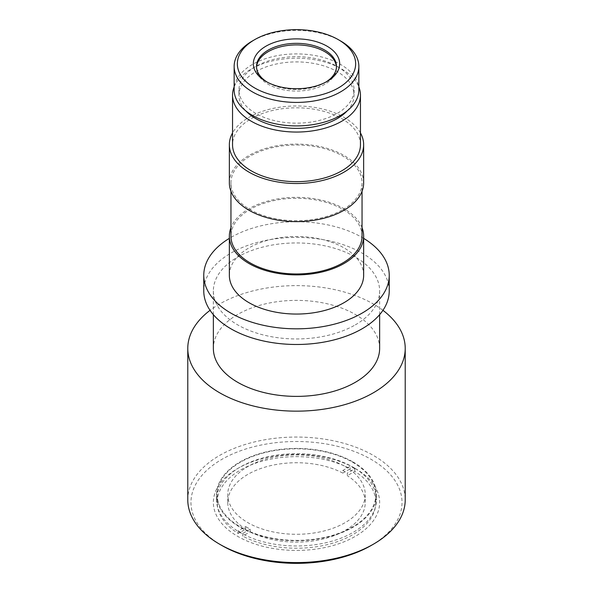 <?xml version="1.0" encoding="UTF-8"?>
<svg xmlns="http://www.w3.org/2000/svg" width="593" height="593" viewBox="0 0 593 593"><rect width="100%" height="100%" fill="white"/><g stroke="black" fill="none" stroke-linecap="round" stroke-linejoin="round"><path stroke-width="0.44" stroke-dasharray="2.96 2.22" d="M389.23 290.948A92.73 53.54 0 0 0 296.5 237.408A92.73 53.54 0 0 0 203.77 290.948M355.289 324.89A83.139 47.996 0 0 0 379.639 290.948A83.139 47.996 0 0 0 296.5 242.952A83.139 47.996 0 0 0 213.361 290.948A83.139 47.996 0 0 0 264.686 335.297A83.139 47.996 0 0 0 355.289 324.89M379.639 348.387A83.139 47.996 0 0 0 296.5 300.384A83.139 47.996 0 0 0 213.361 348.387M382.945 310.324A108.719 62.769 0 0 0 210.055 310.324M360.455 132.921A67.15 38.767 0 0 0 296.5 105.969A67.15 38.767 0 0 0 232.545 132.921M360.455 144.736A63.955 36.922 0 0 0 296.5 107.815A63.955 36.922 0 0 0 232.545 144.736M363.65 182.859A67.15 38.767 0 0 0 296.5 144.092A67.15 38.767 0 0 0 229.35 182.859M342.85 209.618A65.549 37.848 0 0 0 362.049 182.859A65.549 37.848 0 0 0 296.5 145.011A65.549 37.848 0 0 0 230.951 182.859A65.549 37.848 0 0 0 271.416 217.824A65.549 37.848 0 0 0 342.85 209.618M362.049 236.118A65.549 37.848 0 0 0 296.5 198.277A65.549 37.848 0 0 0 230.951 236.118M362.049 227.712A67.15 38.767 0 0 0 296.5 197.35A67.15 38.767 0 0 0 230.951 227.712M363.65 275.285A67.15 38.767 0 0 0 296.5 236.511A67.15 38.767 0 0 0 229.35 275.285M363.65 238.364A92.73 53.54 0 0 0 229.35 238.364M371.114 545.508A105.524 60.923 0 0 0 371.114 459.353A105.524 60.923 0 0 0 221.886 459.345A105.524 60.923 0 0 0 221.886 545.508M187.781 499.817A108.719 62.769 180 0 1 254.894 441.829A108.719 62.769 180 0 1 373.375 455.431A108.719 62.769 180 0 1 405.219 499.817M355.289 468.485L355.289 468.485A83.139 47.996 180 0 1 355.289 536.369A83.139 47.996 180 0 1 237.711 536.369A83.139 47.996 180 0 1 237.711 468.485A83.139 47.996 180 0 1 355.289 468.485L353.028 467.18A79.944 46.15 0 0 0 239.972 467.18A79.944 46.15 0 0 0 216.556 499.817A79.944 46.15 0 0 0 296.5 545.968A79.944 46.15 0 0 0 376.444 499.817A79.944 46.15 0 0 0 353.028 467.18L355.289 468.485M340.59 40.961A62.354 36.003 0 0 0 252.41 40.961M358.854 89.914A62.354 36.003 0 0 0 296.5 53.911A62.354 36.003 0 0 0 234.146 89.914M325.853 82.079A39.968 23.075 180 0 1 324.764 82.731A39.968 23.075 180 0 1 268.236 82.731L268.236 82.731A39.968 23.075 180 0 1 267.146 82.079M268.236 82.731L265.975 81.426L268.236 82.731M256.554 67.194A39.968 23.075 0 0 0 256.532 67.98A39.968 23.075 0 0 0 268.236 84.295A39.968 23.075 0 0 0 311.799 89.298A39.968 23.075 0 0 0 336.468 67.98A39.968 23.075 0 0 0 336.446 67.194M353.028 461.962A79.944 46.15 180 0 1 376.444 494.592A79.944 46.15 180 0 1 296.5 540.749A79.944 46.15 180 0 1 216.556 494.592A79.944 46.15 180 0 1 265.909 451.955A79.944 46.15 180 0 1 353.028 461.962M238.208 533.47L238.208 530.861L245.68 526.547L245.68 529.156L238.208 533.47A79.299 45.787 180 0 1 217.201 502.427A79.299 45.787 180 0 1 264.678 460.494A79.299 45.787 180 0 1 350.27 468.774L342.798 473.088L342.798 470.479L350.27 466.165L350.27 468.774M238.208 530.861A79.299 45.787 0 0 0 242.73 533.47L242.73 536.079L250.202 531.773L250.202 529.156A68.751 39.694 180 0 1 245.68 526.547M250.202 529.156L242.73 533.47M354.792 471.383L354.792 468.774L347.32 473.088L347.32 475.697L354.792 471.383A79.299 45.787 180 0 1 375.799 502.427A79.299 45.787 180 0 1 328.322 544.367A79.299 45.787 180 0 1 242.73 536.079M354.792 468.774A79.299 45.787 0 0 0 350.27 466.165M342.798 470.479A68.751 39.694 180 0 1 347.32 473.088M345.111 466.528A68.751 39.694 180 0 1 365.251 494.592A68.751 39.694 180 0 1 324.282 530.905A68.751 39.694 180 0 1 250.202 523.938A68.751 39.694 180 0 1 227.749 494.592A68.751 39.694 180 0 1 270.193 457.922A68.751 39.694 180 0 1 345.111 466.528M250.202 531.773A68.751 39.694 0 0 0 324.282 538.733A68.751 39.694 0 0 0 365.251 502.427A68.751 39.694 0 0 0 347.32 475.697M342.798 473.088A68.751 39.694 0 0 0 268.718 466.12A68.751 39.694 0 0 0 227.749 502.427A68.751 39.694 0 0 0 245.68 529.156M238.208 525.635A79.299 45.787 180 0 1 217.201 494.592A79.299 45.787 180 0 1 266.153 452.296A79.299 45.787 180 0 1 352.576 462.221A79.299 45.787 180 0 1 375.799 494.592A79.299 45.787 180 0 1 325.364 537.236A79.299 45.787 180 0 1 238.208 525.635M347.187 110.884A57.558 33.23 0 0 0 354.058 95.132A57.558 33.23 0 0 0 296.5 61.902A57.558 33.23 0 0 0 238.942 95.132A57.558 33.23 0 0 0 245.813 110.884M255.798 113.411A57.558 33.23 180 0 1 238.942 89.914A57.558 33.23 180 0 1 296.5 56.683A57.558 33.23 180 0 1 354.058 89.914A57.558 33.23 180 0 1 318.523 120.616A57.558 33.23 180 0 1 255.798 113.411M234.146 86.926A63.955 36.922 180 0 1 296.5 58.21A63.955 36.922 180 0 1 358.854 86.926M379.639 314.661L379.639 290.948M213.361 314.661L213.361 290.948M362.049 191.265L362.049 182.859M230.951 191.265L230.951 182.859M324.764 82.731L327.025 81.426M256.532 66.416L256.532 67.98M336.468 66.416L336.468 67.98M239.972 467.18L237.711 468.485M376.444 499.817L376.444 494.592M216.556 499.817L216.556 494.592M365.251 502.427L365.251 494.592M227.749 502.427L227.749 494.592M375.799 502.427L375.799 494.592M217.201 502.427L217.201 494.592M238.942 89.914L238.942 95.132M354.058 89.914L354.058 95.132"/><path stroke-width="0.89" d="M229.35 238.364A92.73 53.54 0 0 0 203.77 275.285L203.77 290.948A92.73 53.54 0 0 0 261.016 340.412A92.73 53.54 0 0 0 362.071 328.804A92.73 53.54 0 0 0 389.23 290.948L389.23 275.285A92.73 53.54 0 0 0 363.65 238.364M213.361 314.661L213.361 348.387A83.139 47.996 0 0 0 264.686 392.729A83.139 47.996 0 0 0 355.289 382.329A83.139 47.996 0 0 0 379.639 348.387L379.639 314.661M210.055 310.324A108.719 62.769 0 0 0 187.781 348.387A108.719 62.769 0 0 0 254.894 406.375A108.719 62.769 0 0 0 373.375 392.774A108.719 62.769 0 0 0 405.219 348.387A108.719 62.769 0 0 0 382.945 310.324M232.545 132.921A67.15 38.767 0 0 0 229.35 144.736A67.15 38.767 0 0 0 270.801 180.561A67.15 38.767 0 0 0 343.984 172.155A67.15 38.767 0 0 0 363.65 144.736A67.15 38.767 0 0 0 360.455 132.921M232.545 95.132L232.545 144.736A63.955 36.922 0 0 0 272.024 178.849A63.955 36.922 0 0 0 341.724 170.851A63.955 36.922 0 0 0 360.455 144.736L360.455 95.132A63.955 36.922 180 0 1 341.724 121.239A63.955 36.922 180 0 1 251.276 121.239A63.955 36.922 180 0 1 232.545 95.132A63.955 36.922 180 0 1 234.146 86.926M229.35 144.736L229.35 182.859A67.15 38.767 0 0 0 270.801 218.676A67.15 38.767 0 0 0 343.984 210.27A67.15 38.767 0 0 0 363.65 182.859L363.65 144.736M230.951 191.265L230.951 236.118A65.549 37.848 0 0 0 271.416 271.083A65.549 37.848 0 0 0 342.85 262.884A65.549 37.848 0 0 0 362.049 236.118L362.049 191.265M230.951 227.712A67.15 38.767 0 0 0 229.35 236.118A67.15 38.767 0 0 0 270.801 271.935A67.15 38.767 0 0 0 343.984 263.537A67.15 38.767 0 0 0 363.65 236.118A67.15 38.767 0 0 0 362.049 227.712M229.35 236.118L229.35 275.285A67.15 38.767 0 0 0 270.801 311.103A67.15 38.767 0 0 0 343.984 302.697A67.15 38.767 0 0 0 363.65 275.285L363.65 236.118M203.77 275.285A92.73 53.54 0 0 0 261.016 324.749A92.73 53.54 0 0 0 362.071 313.141A92.73 53.54 0 0 0 389.23 275.285M219.625 544.204L221.886 545.508A105.524 60.923 0 0 0 371.114 545.508L373.375 544.204A108.719 62.769 180 0 1 219.625 544.204A108.719 62.769 180 0 1 187.781 499.817L187.781 348.387M405.219 348.387L405.219 499.817A108.719 62.769 180 0 1 373.375 544.204M254.671 39.657L252.41 40.961A62.354 36.003 0 0 0 234.146 66.416A62.354 36.003 0 0 0 252.41 91.871A62.354 36.003 0 0 0 320.361 99.676A62.354 36.003 0 0 0 358.854 66.416A62.354 36.003 0 0 0 340.59 40.961L338.329 39.657A59.159 34.157 180 0 1 338.329 87.957A59.159 34.157 180 0 1 254.671 87.957A59.159 34.157 180 0 1 254.671 39.657A59.159 34.157 180 0 1 338.329 39.657M265.975 81.426A43.17 24.921 0 0 0 327.025 81.426A43.17 24.921 0 0 0 327.025 46.18A43.17 24.921 0 0 0 265.975 46.18A43.17 24.921 0 0 0 265.975 81.426L265.975 81.426M234.146 66.416L234.146 89.914A62.354 36.003 0 0 0 252.41 115.368A62.354 36.003 0 0 0 320.361 123.174A62.354 36.003 0 0 0 358.854 89.914L358.854 66.416M267.146 82.079A39.968 23.075 180 0 1 256.532 66.416A39.968 23.075 180 0 1 296.5 43.341A39.968 23.075 180 0 1 336.468 66.416A39.968 23.075 180 0 1 325.853 82.079M336.446 67.194A39.968 23.075 0 0 0 296.5 44.905A39.968 23.075 0 0 0 256.554 67.194M245.813 110.884A57.558 33.23 0 0 0 255.798 118.63A57.558 33.23 0 0 0 347.187 110.884M358.854 86.926A63.955 36.922 180 0 1 360.455 95.132"/></g></svg>
